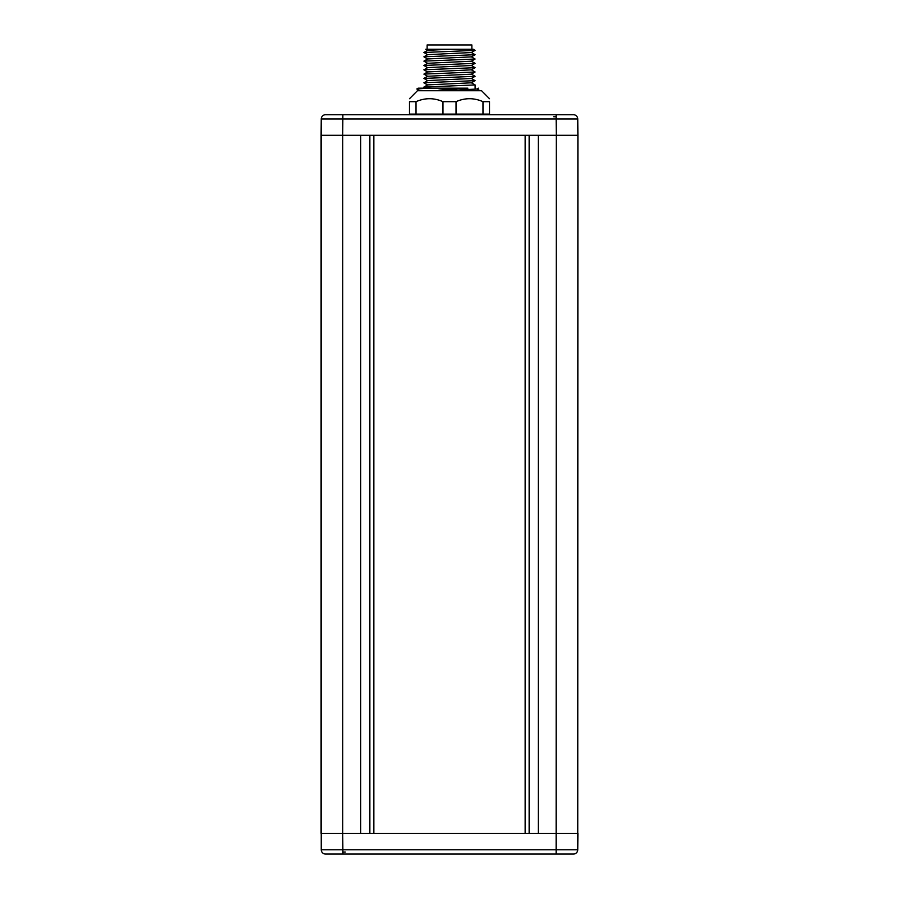 <?xml version="1.0" encoding="UTF-8"?>
<svg xmlns="http://www.w3.org/2000/svg" width="899" height="899" viewBox="0 0 899 899"><rect width="100%" height="100%" fill="white"/><g stroke="black" fill="none" stroke-linecap="round" stroke-linejoin="round"><path stroke-width="1.35" d="M573.573 833.474L577.9 833.474L577.754 849.769L342.867 849.769L342.721 833.474L321.1 833.474L321.246 119.005A4.326 4.326 0 0 1 325.573 114.724L327.247 114.724M325.427 833.474L321.1 833.474L321.1 135.3L321.246 849.769A4.326 4.326 0 0 0 325.573 854.05L326.168 854.05M325.427 135.3L321.1 135.3L321.246 119.005A4.326 4.326 0 0 1 325.573 114.724L573.427 114.724A4.326 4.326 0 0 1 577.754 119.005L577.754 119.005A4.326 4.326 0 0 0 573.427 114.724A4.326 4.326 0 0 1 577.754 119.005A4.326 4.326 0 0 0 573.427 114.724M571.753 854.05L547.727 854.05L571.753 854.05M351.273 854.05L547.727 854.05M342.867 854.05L325.573 854.05A4.326 4.326 0 0 1 321.246 849.769A4.326 4.326 0 0 0 325.573 854.05A4.326 4.326 0 0 1 321.246 849.769L342.867 849.769L342.867 854.05L556.133 854.05L556.279 135.3L577.9 135.3L577.754 119.005L321.246 119.005A4.326 4.326 0 0 1 325.573 114.724A4.326 4.326 0 0 0 321.246 119.005L321.1 135.3L342.721 135.3L342.867 114.724M573.573 135.3L577.9 135.3L577.754 849.769A4.326 4.326 0 0 1 573.427 854.05A4.326 4.326 0 0 0 577.754 849.769A4.326 4.326 0 0 1 573.427 854.05L556.133 854.05M556.133 114.724L556.279 135.3L342.721 135.3L342.721 833.474L577.9 833.474L577.754 849.769A4.326 4.326 0 0 1 573.427 854.05A4.326 4.326 -90 0 0 577.754 849.769A4.326 4.326 0 0 1 573.427 854.05A4.326 4.326 -90 0 0 577.754 849.769M325.573 114.724A4.326 4.326 90 0 0 321.246 119.005A4.326 4.326 90 0 1 325.573 114.724M525.151 135.3L525.151 833.474M373.849 833.474L373.849 135.3M342.867 852.027L345.306 852.027M556.133 116.746L553.694 116.746M454.366 114.724L469.211 114.117M416.023 114.117L416.023 101.666L409.494 101.666C409.494 97.733 409.494 97.733 409.494 101.666L409.494 114.117L489.506 114.117L489.506 101.666C489.506 97.733 489.506 97.733 489.506 101.666L482.977 101.666C473.998 97.733 465.008 97.733 456.029 101.666L456.029 114.117M416.023 101.666C425.002 97.733 433.992 97.733 442.971 101.666L456.029 101.666M409.494 98.721L417.428 90.732L481.572 90.732L489.506 98.721M442.971 114.117L442.971 101.666M419.777 90.732L416.799 88.99L418.159 88.181L436.094 88.181C443.937 89.911 451.736 89.911 459.468 88.181L467.896 88.181M416.799 88.99L427.564 88.181M443.286 90.732L476.875 89.046L478.38 88.181M459.468 88.181L436.094 88.181M471.334 82.742L475.11 84.933L423.912 87.068L423.89 88.181M427.666 80.652L423.912 78.415L475.088 76.325L471.334 74.089M471.334 69.774L475.088 71.999L423.912 74.1L427.666 76.325M423.912 87.068L427.666 84.899L471.334 82.809L475.088 80.652L471.334 78.415M427.666 84.978L423.912 82.809L427.666 80.573L471.334 78.494L475.088 76.325M423.912 78.415L427.666 76.258L471.334 74.168L475.088 71.999M423.912 82.742L475.088 80.652M423.912 74.1L427.666 71.931L471.334 69.841L475.088 67.672L471.334 65.447M427.666 72.01L423.912 69.841L427.666 67.605L471.334 65.515L475.088 63.357L471.334 61.121M427.666 67.683L423.912 65.515L427.666 63.278L471.334 61.199L475.088 59.031L423.912 61.132L427.666 63.357M423.912 65.447L475.088 63.357M423.912 69.774L475.088 67.672M471.334 56.794L475.088 59.031M427.666 50.389L425.733 49.276L473.279 49.276L475.088 50.378L423.912 52.479L427.666 50.31L449.376 49.276M427.654 54.704L423.912 52.479M427.666 59.031L423.912 56.806L475.088 54.704L471.334 52.479M423.912 61.132L427.666 58.963L471.334 56.873L475.088 54.704M423.912 56.806L427.666 54.637L471.334 52.547L475.088 50.378M471.874 49.276L471.874 44.95L427.126 44.95L427.126 49.276M482.977 114.117L482.977 101.666M577.9 135.3L577.754 119.005M360.69 833.474L360.69 135.3M538.31 135.3L538.31 833.474M529.14 135.3L529.14 833.474M369.86 833.474L369.86 135.3M479.313 114.724L478.268 114.117M476.875 88.934L479.999 90.732M418.046 114.117L419.091 114.724M475.11 88.181L475.11 84.933"/></g></svg>
